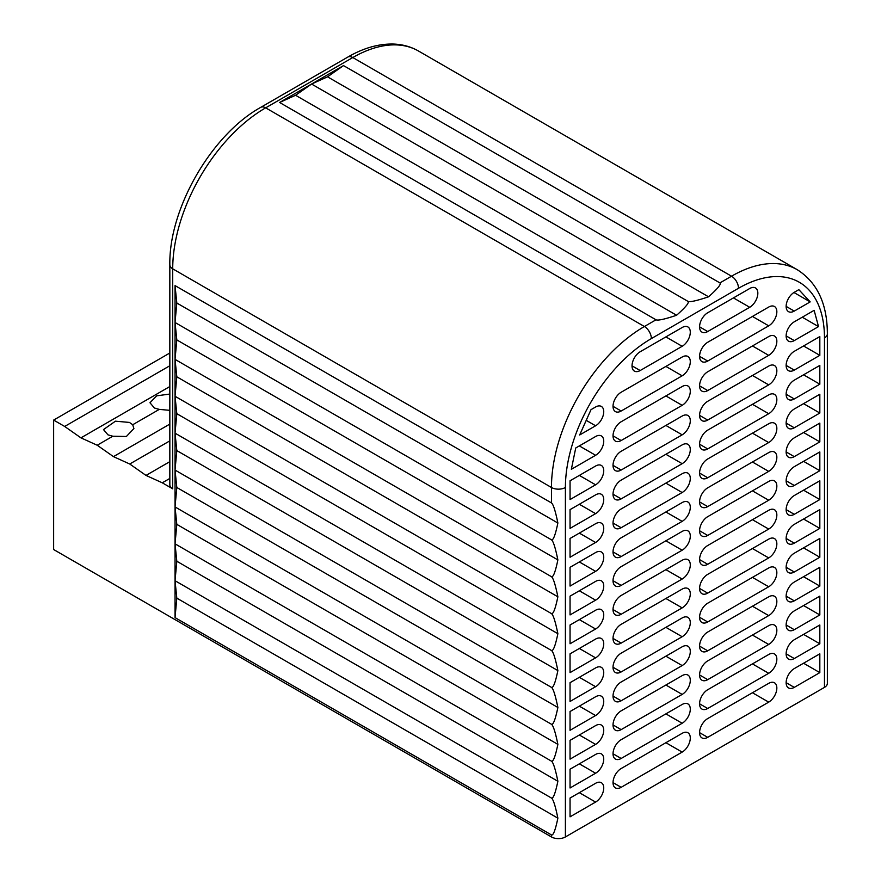 <?xml version="1.0" encoding="UTF-8"?>
<svg xmlns="http://www.w3.org/2000/svg" width="881" height="881" viewBox="0 0 881 881"><rect width="100%" height="100%" fill="white"/><g stroke="black" fill="none" stroke-linecap="round" stroke-linejoin="round"><path stroke-width="1.32" d="M169.835 394.06L156.73 395.811L149.968 402.749L154.417 408.013L159.285 409.39L169.835 410.337M129.441 422.428L115.444 421.184L103.495 429.576L107.956 434.84L112.812 436.227L126.379 436.491L133.901 428.573L132.712 424.741L129.441 422.428M169.835 478.427L162.269 482.799L172.72 488.834A9.856 5.693 180 0 1 169.835 484.814L169.835 264.807A9.856 5.693 0 0 0 172.72 268.826L172.72 488.834M824.473 337.919A9.856 5.693 180 0 0 827.358 333.888L827.358 683.348A9.856 5.693 180 0 1 824.473 687.378L824.473 337.919A121.578 70.194 120 0 0 738.498 288.274L651.367 338.579A121.578 70.194 120 0 0 565.404 487.49L565.404 836.95L824.473 687.378M565.404 836.95A9.856 5.693 180 0 1 551.462 836.95L551.462 834.935L175.044 617.614L175.044 285.598L551.462 502.919C553.246 504.163 555.382 510.859 557.871 523.017C555.382 534.976 553.246 540.571 551.462 539.811C553.246 541.055 555.382 547.751 557.871 559.909C555.382 571.868 553.246 577.462 551.462 576.703C553.246 577.947 555.382 584.643 557.871 596.8C555.382 608.76 553.246 614.354 551.462 613.594C553.246 614.839 555.382 621.534 557.871 633.692C555.382 645.652 553.246 651.246 551.462 650.486C553.246 651.72 555.382 658.426 557.871 670.584C555.382 682.544 553.246 688.138 551.462 687.367C553.246 688.612 555.382 695.318 557.871 707.476C555.382 719.436 553.246 725.03 551.462 724.259C553.246 725.504 555.382 732.21 557.871 744.368C555.382 756.327 553.246 761.922 551.462 761.151C553.246 762.395 555.382 769.102 557.871 781.26C555.382 793.219 553.246 798.814 551.462 798.043C553.246 799.287 555.382 805.994 557.871 818.152C555.382 830.111 553.246 835.706 551.462 834.935M169.835 352.995L53.642 420.083L53.642 549.535L551.462 836.95M53.642 420.083L64.676 426.459L80.942 437.857L97.207 445.235L113.473 456.633L129.738 464.012L146.004 475.421L162.269 482.799M595.6 436.513A11.497 6.641 -60 0 1 601.36 435.941A11.497 6.641 -60 0 1 603.122 445.158A11.497 6.641 -60 0 1 595.6 455.29L571.351 469.298L575.733 447.989L595.6 436.513M621.16 411.02A11.497 6.641 -60 0 1 615.412 411.592A11.497 6.641 -60 0 1 613.65 402.375A11.497 6.641 -60 0 1 621.16 392.243L682.158 357.025A11.497 6.641 -60 0 1 687.907 356.464A11.497 6.641 -60 0 1 689.669 365.67A11.497 6.641 -60 0 1 682.158 375.813L621.16 411.02L613.033 406.328M570.051 499.56L570.051 480.784L595.6 466.027A11.497 6.641 -60 0 1 601.36 465.454A11.497 6.641 -60 0 1 603.122 474.672A11.497 6.641 -60 0 1 595.6 484.803L570.051 499.56M570.051 528.402L570.051 509.625L595.6 494.869A11.497 6.641 -60 0 1 601.36 494.296A11.497 6.641 -60 0 1 603.122 503.514A11.497 6.641 -60 0 1 595.6 513.645L570.051 528.402M570.051 557.244L570.051 538.467L595.6 523.71A11.497 6.641 -60 0 1 601.36 523.138A11.497 6.641 -60 0 1 603.122 532.355A11.497 6.641 -60 0 1 595.6 542.487L570.051 557.244M570.051 586.085L570.051 567.309L595.6 552.552A11.497 6.641 -60 0 1 601.36 551.98A11.497 6.641 -60 0 1 603.122 561.197A11.497 6.641 -60 0 1 595.6 571.328L570.051 586.085M570.051 614.927L570.051 596.151L595.6 581.394A11.497 6.641 -60 0 1 601.36 580.821A11.497 6.641 -60 0 1 603.122 590.039A11.497 6.641 -60 0 1 595.6 600.17L570.051 614.927M570.051 643.769L570.051 624.992L595.6 610.236A11.497 6.641 -60 0 1 601.36 609.663A11.497 6.641 -60 0 1 603.122 618.88A11.497 6.641 -60 0 1 595.6 629.012L570.051 643.769M570.051 672.621L570.051 653.834L595.6 639.077A11.497 6.641 -60 0 1 601.36 638.505A11.497 6.641 -60 0 1 603.122 647.722A11.497 6.641 -60 0 1 595.6 657.865L570.051 672.621M570.051 701.463L570.051 682.676L595.6 667.919A11.497 6.641 -60 0 1 601.36 667.346A11.497 6.641 -60 0 1 603.122 676.564A11.497 6.641 -60 0 1 595.6 686.706L570.051 701.463M570.051 730.305L570.051 711.518L595.6 696.761A11.497 6.641 -60 0 1 601.36 696.188A11.497 6.641 -60 0 1 603.122 705.406A11.497 6.641 -60 0 1 595.6 715.548L570.051 730.305M570.051 759.147L570.051 740.359L595.6 725.603A11.497 6.641 -60 0 1 601.36 725.041A11.497 6.641 -60 0 1 603.122 734.247A11.497 6.641 -60 0 1 595.6 744.39L570.051 759.147M570.051 787.988L570.051 769.201L595.6 754.444A11.497 6.641 -60 0 1 601.36 753.883A11.497 6.641 -60 0 1 603.122 763.089A11.497 6.641 -60 0 1 595.6 773.232L570.051 787.988M570.051 816.83L570.051 798.043L595.6 783.286A11.497 6.641 -60 0 1 601.36 782.724A11.497 6.641 -60 0 1 603.122 791.942A11.497 6.641 -60 0 1 595.6 802.073L570.051 816.83M768.706 683.348L707.718 718.566A11.497 6.641 120 0 0 700.197 728.697A11.497 6.641 120 0 0 701.97 737.915A11.497 6.641 120 0 0 707.718 737.342L768.706 702.135A11.497 6.641 120 0 0 776.227 691.992A11.497 6.641 120 0 0 774.454 682.775A11.497 6.641 120 0 0 768.706 683.348M819.826 653.834L794.266 668.591A11.497 6.641 120 0 0 786.755 678.733A11.497 6.641 120 0 0 788.517 687.94A11.497 6.641 120 0 0 794.266 687.378L819.826 672.621L819.826 653.834M768.706 654.506L707.718 689.724A11.497 6.641 120 0 0 700.197 699.855A11.497 6.641 120 0 0 701.97 709.073A11.497 6.641 120 0 0 707.718 708.5L768.706 673.293A11.497 6.641 120 0 0 776.227 663.151A11.497 6.641 120 0 0 774.454 653.933A11.497 6.641 120 0 0 768.706 654.506M819.826 624.992L794.266 639.749A11.497 6.641 120 0 0 786.755 649.881A11.497 6.641 120 0 0 788.517 659.098A11.497 6.641 120 0 0 794.266 658.536L819.826 643.78L819.826 624.992M768.706 625.664L707.718 660.882A11.497 6.641 120 0 0 700.197 671.014A11.497 6.641 120 0 0 701.97 680.231A11.497 6.641 120 0 0 707.718 679.658L768.706 644.452A11.497 6.641 120 0 0 776.227 634.309A11.497 6.641 120 0 0 774.454 625.092A11.497 6.641 120 0 0 768.706 625.664M819.826 596.151L794.266 610.907A11.497 6.641 120 0 0 786.755 621.039A11.497 6.641 120 0 0 788.517 630.256A11.497 6.641 120 0 0 794.266 629.695L819.826 614.938L819.826 596.151M768.706 596.822L707.718 632.04A11.497 6.641 120 0 0 700.197 642.172A11.497 6.641 120 0 0 701.97 651.389A11.497 6.641 120 0 0 707.718 650.817L768.706 615.599A11.497 6.641 120 0 0 776.227 605.467A11.497 6.641 120 0 0 774.454 596.25A11.497 6.641 120 0 0 768.706 596.822M819.826 567.309L794.266 582.066A11.497 6.641 120 0 0 786.755 592.197A11.497 6.641 120 0 0 788.517 601.415A11.497 6.641 120 0 0 794.266 600.842L819.826 586.096L819.826 567.309M768.706 567.981L707.718 603.199A11.497 6.641 120 0 0 700.197 613.33A11.497 6.641 120 0 0 701.97 622.548A11.497 6.641 120 0 0 707.718 621.975L768.706 586.757A11.497 6.641 120 0 0 776.227 576.626A11.497 6.641 120 0 0 774.454 567.408A11.497 6.641 120 0 0 768.706 567.981M819.826 538.467L794.266 553.224A11.497 6.641 120 0 0 786.755 563.355A11.497 6.641 120 0 0 788.517 572.573A11.497 6.641 120 0 0 794.266 572L819.826 557.244L819.826 538.467M768.706 539.139L707.718 574.357A11.497 6.641 120 0 0 700.197 584.488A11.497 6.641 120 0 0 701.97 593.706A11.497 6.641 120 0 0 707.718 593.133L768.706 557.915A11.497 6.641 120 0 0 776.227 547.784A11.497 6.641 120 0 0 774.454 538.566A11.497 6.641 120 0 0 768.706 539.139M819.826 509.625L794.266 524.382A11.497 6.641 120 0 0 786.755 534.514A11.497 6.641 120 0 0 788.517 543.731A11.497 6.641 120 0 0 794.266 543.159L819.826 528.402L819.826 509.625M768.706 510.297L707.718 545.515A11.497 6.641 120 0 0 700.197 555.647A11.497 6.641 120 0 0 701.97 564.864A11.497 6.641 120 0 0 707.718 564.292L768.706 529.074A11.497 6.641 120 0 0 776.227 518.942A11.497 6.641 120 0 0 774.454 509.725A11.497 6.641 120 0 0 768.706 510.297M819.826 480.784L794.266 495.54A11.497 6.641 120 0 0 786.755 505.672A11.497 6.641 120 0 0 788.517 514.889A11.497 6.641 120 0 0 794.266 514.317L819.826 499.56L819.826 480.784M768.706 481.455L707.718 516.662A11.497 6.641 120 0 0 700.197 526.805A11.497 6.641 120 0 0 701.97 536.022A11.497 6.641 120 0 0 707.718 535.45L768.706 500.232A11.497 6.641 120 0 0 776.227 490.1A11.497 6.641 120 0 0 774.454 480.883A11.497 6.641 120 0 0 768.706 481.455M819.826 451.942L794.266 466.699A11.497 6.641 120 0 0 786.755 476.83A11.497 6.641 120 0 0 788.517 486.048A11.497 6.641 120 0 0 794.266 485.475L819.826 470.718L819.826 451.942M768.706 452.614L707.718 487.821A11.497 6.641 120 0 0 700.197 497.963A11.497 6.641 120 0 0 701.97 507.181A11.497 6.641 120 0 0 707.718 506.608L768.706 471.39A11.497 6.641 120 0 0 776.227 461.259A11.497 6.641 120 0 0 774.454 452.041A11.497 6.641 120 0 0 768.706 452.614M819.826 423.1L794.266 437.857A11.497 6.641 120 0 0 786.755 447.989A11.497 6.641 120 0 0 788.517 457.206A11.497 6.641 120 0 0 794.266 456.633L819.826 441.877L819.826 423.1M768.706 423.772L707.718 458.979A11.497 6.641 120 0 0 700.197 469.121A11.497 6.641 120 0 0 701.97 478.339A11.497 6.641 120 0 0 707.718 477.766L768.706 442.548A11.497 6.641 120 0 0 776.227 432.417A11.497 6.641 120 0 0 774.454 423.199A11.497 6.641 120 0 0 768.706 423.772M819.826 394.259L794.266 409.015A11.497 6.641 120 0 0 786.755 419.147A11.497 6.641 120 0 0 788.517 428.364A11.497 6.641 120 0 0 794.266 427.792L819.826 413.035L819.826 394.259M768.706 394.93L707.718 430.137A11.497 6.641 120 0 0 700.197 440.28A11.497 6.641 120 0 0 701.97 449.486A11.497 6.641 120 0 0 707.718 448.925L768.706 413.707A11.497 6.641 120 0 0 776.227 403.575A11.497 6.641 120 0 0 774.454 394.358A11.497 6.641 120 0 0 768.706 394.93M819.826 365.417L794.266 380.174A11.497 6.641 120 0 0 786.755 390.305A11.497 6.641 120 0 0 788.517 399.522A11.497 6.641 120 0 0 794.266 398.95L819.826 384.193L819.826 365.417M768.706 366.089L707.718 401.296A11.497 6.641 120 0 0 700.197 411.438A11.497 6.641 120 0 0 701.97 420.644A11.497 6.641 120 0 0 707.718 420.083L768.706 384.865A11.497 6.641 120 0 0 776.227 374.733A11.497 6.641 120 0 0 774.454 365.516A11.497 6.641 120 0 0 768.706 366.089M819.826 336.575L794.266 351.332A11.497 6.641 120 0 0 786.755 361.463A11.497 6.641 120 0 0 788.517 370.681A11.497 6.641 120 0 0 794.266 370.108L819.826 355.351L819.826 336.575M768.706 336.575L707.718 371.782A11.497 6.641 120 0 0 700.197 381.925A11.497 6.641 120 0 0 701.97 391.131A11.497 6.641 120 0 0 707.718 390.569L768.706 355.351A11.497 6.641 120 0 0 776.227 345.22A11.497 6.641 120 0 0 774.454 336.002A11.497 6.641 120 0 0 768.706 336.575M768.706 307.062L707.718 342.269A11.497 6.641 120 0 0 700.197 352.411A11.497 6.641 120 0 0 701.97 361.617A11.497 6.641 120 0 0 707.718 361.056L768.706 325.838A11.497 6.641 120 0 0 776.227 315.706A11.497 6.641 120 0 0 774.454 306.489A11.497 6.641 120 0 0 768.706 307.062M749.709 288.516L707.718 312.755A11.497 6.641 120 0 0 700.197 322.898A11.497 6.641 120 0 0 701.97 332.115A11.497 6.641 120 0 0 707.718 331.542L749.709 307.293A11.497 6.641 120 0 0 757.22 297.161A11.497 6.641 120 0 0 755.458 287.944A11.497 6.641 120 0 0 749.709 288.516M794.266 340.595L818.515 326.598L814.143 310.343L794.266 321.818A11.497 6.641 120 0 0 786.755 331.95A11.497 6.641 120 0 0 788.517 341.167A11.497 6.641 120 0 0 794.266 340.595L786.138 335.903M798.847 289.651L794.266 292.305A11.497 6.641 120 0 0 786.755 302.436A11.497 6.641 120 0 0 788.517 311.654A11.497 6.641 120 0 0 794.266 311.081L810.19 301.886L798.847 289.651M621.16 787.317A11.497 6.641 -60 0 1 615.412 787.889A11.497 6.641 -60 0 1 613.65 778.672A11.497 6.641 -60 0 1 621.16 768.529L682.158 733.322A11.497 6.641 -60 0 1 687.907 732.75A11.497 6.641 -60 0 1 689.669 741.967A11.497 6.641 -60 0 1 682.158 752.099L621.16 787.317L613.033 782.614M621.16 758.475A11.497 6.641 -60 0 1 615.412 759.048A11.497 6.641 -60 0 1 613.65 749.83A11.497 6.641 -60 0 1 621.16 739.688L682.158 704.481A11.497 6.641 -60 0 1 687.907 703.908A11.497 6.641 -60 0 1 689.669 713.125A11.497 6.641 -60 0 1 682.158 723.257L621.16 758.475L613.033 753.773M621.16 729.633A11.497 6.641 -60 0 1 615.412 730.195A11.497 6.641 -60 0 1 613.65 720.988A11.497 6.641 -60 0 1 621.16 710.846L682.158 675.639A11.497 6.641 -60 0 1 687.907 675.066A11.497 6.641 -60 0 1 689.669 684.284A11.497 6.641 -60 0 1 682.158 694.415L621.16 729.633L613.033 724.931M621.16 700.791A11.497 6.641 -60 0 1 615.412 701.353A11.497 6.641 -60 0 1 613.65 692.147A11.497 6.641 -60 0 1 621.16 682.004L682.158 646.797A11.497 6.641 -60 0 1 687.907 646.225A11.497 6.641 -60 0 1 689.669 655.442A11.497 6.641 -60 0 1 682.158 665.573L621.16 700.791L613.033 696.089M621.16 671.95A11.497 6.641 -60 0 1 615.412 672.511A11.497 6.641 -60 0 1 613.65 663.294A11.497 6.641 -60 0 1 621.16 653.162L682.158 617.955A11.497 6.641 -60 0 1 687.907 617.383A11.497 6.641 -60 0 1 689.669 626.6A11.497 6.641 -60 0 1 682.158 636.732L621.16 671.95L613.033 667.247M621.16 643.108A11.497 6.641 -60 0 1 615.412 643.67A11.497 6.641 -60 0 1 613.65 634.452A11.497 6.641 -60 0 1 621.16 624.321L682.158 589.114A11.497 6.641 -60 0 1 687.907 588.541A11.497 6.641 -60 0 1 689.669 597.759A11.497 6.641 -60 0 1 682.158 607.89L621.16 643.108L613.033 638.406M621.16 614.266A11.497 6.641 -60 0 1 615.412 614.828A11.497 6.641 -60 0 1 613.65 605.61A11.497 6.641 -60 0 1 621.16 595.479L682.158 560.261A11.497 6.641 -60 0 1 687.907 559.699A11.497 6.641 -60 0 1 689.669 568.917A11.497 6.641 -60 0 1 682.158 579.048L621.16 614.266L613.033 609.564M621.16 585.413A11.497 6.641 -60 0 1 615.412 585.986A11.497 6.641 -60 0 1 613.65 576.769A11.497 6.641 -60 0 1 621.16 566.637L682.158 531.419A11.497 6.641 -60 0 1 687.907 530.858A11.497 6.641 -60 0 1 689.669 540.075A11.497 6.641 -60 0 1 682.158 550.207L621.16 585.413L613.033 580.722M621.16 556.572A11.497 6.641 -60 0 1 615.412 557.144A11.497 6.641 -60 0 1 613.65 547.927A11.497 6.641 -60 0 1 621.16 537.795L682.158 502.577A11.497 6.641 -60 0 1 687.907 502.016A11.497 6.641 -60 0 1 689.669 511.222A11.497 6.641 -60 0 1 682.158 521.365L621.16 556.572L613.033 551.88M621.16 527.73A11.497 6.641 -60 0 1 615.412 528.303A11.497 6.641 -60 0 1 613.65 519.085A11.497 6.641 -60 0 1 621.16 508.954L682.158 473.736A11.497 6.641 -60 0 1 687.907 473.174A11.497 6.641 -60 0 1 689.669 482.381A11.497 6.641 -60 0 1 682.158 492.523L621.16 527.73L613.033 523.039M621.16 498.888A11.497 6.641 -60 0 1 615.412 499.461A11.497 6.641 -60 0 1 613.65 490.243A11.497 6.641 -60 0 1 621.16 480.112L682.158 444.894A11.497 6.641 -60 0 1 687.907 444.332A11.497 6.641 -60 0 1 689.669 453.539A11.497 6.641 -60 0 1 682.158 463.681L621.16 498.888L613.033 494.197M621.16 470.047A11.497 6.641 -60 0 1 615.412 470.619A11.497 6.641 -60 0 1 613.65 461.402A11.497 6.641 -60 0 1 621.16 451.27L682.158 416.052A11.497 6.641 -60 0 1 687.907 415.48A11.497 6.641 -60 0 1 689.669 424.697A11.497 6.641 -60 0 1 682.158 434.84L621.16 470.047L613.033 465.355M621.16 440.533A11.497 6.641 -60 0 1 615.412 441.106A11.497 6.641 -60 0 1 613.65 431.888A11.497 6.641 -60 0 1 621.16 421.757L682.158 386.539A11.497 6.641 -60 0 1 687.907 385.977A11.497 6.641 -60 0 1 689.669 395.184A11.497 6.641 -60 0 1 682.158 405.326L621.16 440.533L613.033 435.842M640.168 370.538A11.497 6.641 -60 0 1 634.408 371.11A11.497 6.641 -60 0 1 632.646 361.893A11.497 6.641 -60 0 1 640.168 351.761L682.158 327.512A11.497 6.641 -60 0 1 687.907 326.95A11.497 6.641 -60 0 1 689.669 336.157A11.497 6.641 -60 0 1 682.158 346.299L640.168 370.538L632.029 365.846M579.676 434.972L591.019 409.643L595.6 407A11.497 6.641 -60 0 1 601.36 406.427A11.497 6.641 -60 0 1 603.122 415.645A11.497 6.641 -60 0 1 595.6 425.776L579.676 434.972M279.607 102.482L295.575 95.269L311.555 84.036L279.607 102.482L656.015 319.803C657.964 320.717 664.825 319.208 676.597 315.255C685.726 307.139 689.515 302.502 687.962 301.357C689.911 302.271 696.772 300.762 708.555 296.809C717.674 288.693 721.462 284.067 719.909 282.911L731.527 276.205L352.796 57.54L265.666 107.845L644.396 326.51L656.015 319.803M687.962 301.357L311.555 84.036L343.502 65.59L719.909 282.911M64.676 426.459L169.835 365.747M803.56 663.228L819.826 672.621M803.56 634.386L819.826 643.78M803.56 605.544L819.826 614.938M803.56 576.703L819.826 586.096M803.56 547.861L819.826 557.244M803.56 519.019L819.826 528.402M803.56 490.177L819.826 499.56M803.56 461.336L819.826 470.718M803.56 432.494L819.826 441.877M803.56 403.652L819.826 413.035M803.56 374.799L819.826 384.193M803.56 345.958L819.826 355.351M802.25 317.204L818.515 326.598M793.935 292.503L810.19 301.886M175.044 285.598L176.817 303.02L175.044 322.49L176.817 339.912L175.044 359.382L176.817 376.804L175.044 396.274L176.817 413.696L175.044 433.166L176.817 450.587L175.044 470.058L176.817 487.479L175.044 506.938L176.817 524.36L175.044 543.83L176.817 561.252L175.044 580.722L176.817 598.144L175.044 617.614M175.044 580.722L551.462 798.043M176.817 598.144L557.871 818.152M175.044 543.83L551.462 761.151M176.817 561.252L557.871 781.26M175.044 506.938L551.462 724.259M176.817 524.36L557.871 744.368M175.044 470.058L551.462 687.367M176.817 487.479L557.871 707.476M175.044 433.166L551.462 650.486M176.817 450.587L557.871 670.584M175.044 396.274L551.462 613.594M176.817 413.696L557.871 633.692M175.044 359.382L551.462 576.703M176.817 376.804L557.871 596.8M175.044 322.49L551.462 539.811M176.817 339.912L557.871 559.909M176.817 303.02L557.871 523.017M295.575 95.269L676.597 315.255M311.555 84.036L327.523 76.823L343.502 65.59M327.523 76.823L708.555 296.809M169.835 461.655L146.004 475.421M129.738 464.012L169.835 440.863M169.835 424.091L113.473 456.633M159.285 409.39L132.712 424.741M112.812 436.227L97.207 445.235M169.835 386.539L80.942 437.857M551.462 502.919L551.462 487.49L172.72 268.826A131.434 75.887 120 0 1 265.666 107.845A9.856 5.693 60 0 0 260.732 107.361C211.517 134.617 168.822 208.555 169.835 264.807M651.367 338.579A9.856 5.693 60 0 0 644.396 326.51A131.434 75.887 -60 0 0 551.462 487.49A9.856 5.693 0 0 0 565.404 487.49M347.863 57.056C363.39 48.059 378.533 43.731 393.311 44.05C402.496 44.347 410.887 46.682 418.519 51.032A131.434 75.887 120 0 0 352.796 57.54A9.856 5.693 60 0 0 347.863 57.056L260.732 107.361M738.498 288.274A9.856 5.693 60 0 0 731.527 276.205A131.434 75.887 -60 0 1 797.25 269.696L418.519 51.032M752.44 692.741L768.706 702.135M699.58 732.651L707.718 737.342M786.138 682.676L794.266 687.378M752.44 663.9L768.706 673.293M699.58 703.809L707.718 708.5M786.138 653.834L794.266 658.536M752.44 635.058L768.706 644.452M699.58 674.967L707.718 679.658M786.138 624.992L794.266 629.695M752.44 606.216L768.706 615.599M699.58 646.125L707.718 650.817M786.138 596.151L794.266 600.842M752.44 577.374L768.706 586.757M699.58 617.284L707.718 621.975M786.138 567.309L794.266 572M752.44 548.533L768.706 557.915M699.58 588.442L707.718 593.133M786.138 538.467L794.266 543.159M752.44 519.691L768.706 529.074M699.58 559.6L707.718 564.292M786.138 509.625L794.266 514.317M752.44 490.849L768.706 500.232M699.58 530.758L707.718 535.45M786.138 480.784L794.266 485.475M752.44 461.996L768.706 471.39M699.58 501.906L707.718 506.608M786.138 451.942L794.266 456.633M752.44 433.155L768.706 442.548M699.58 473.064L707.718 477.766M786.138 423.1L794.266 427.792M752.44 404.313L768.706 413.707M699.58 444.222L707.718 448.925M786.138 394.259L794.266 398.95M752.44 375.471L768.706 384.865M699.58 415.38L707.718 420.083M786.138 365.417L794.266 370.108M752.44 345.958L768.706 355.351M699.58 385.867L707.718 390.569M752.44 316.444L768.706 325.838M699.58 356.353L707.718 361.056M733.444 297.91L749.709 307.293M699.58 326.84L707.718 331.542M786.138 306.39L794.266 311.081M665.893 742.705L682.158 752.099M579.335 792.68L595.6 802.073M665.893 713.863L682.158 723.257M579.335 763.838L595.6 773.232M665.893 685.022L682.158 694.415M579.335 734.996L595.6 744.39M665.893 656.18L682.158 665.573M579.335 706.155L595.6 715.548M665.893 627.338L682.158 636.732M579.335 677.313L595.6 686.706M665.893 598.496L682.158 607.89M579.335 648.471L595.6 657.865M665.893 569.655L682.158 579.048M579.335 619.629L595.6 629.012M665.893 540.813L682.158 550.207M579.335 590.788L595.6 600.17M665.893 511.971L682.158 521.365M579.335 561.946L595.6 571.328M665.893 483.129L682.158 492.523M579.335 533.104L595.6 542.487M665.893 454.288L682.158 463.681M579.335 504.262L595.6 513.645M665.893 425.446L682.158 434.84M579.335 475.421L595.6 484.803M665.893 395.932L682.158 405.326M665.893 366.419L682.158 375.813M665.893 336.905L682.158 346.299M579.335 445.907L595.6 455.29M586.217 420.358L595.6 425.776M827.358 333.888C827.303 303.868 817.271 282.471 797.25 269.696"/></g></svg>
